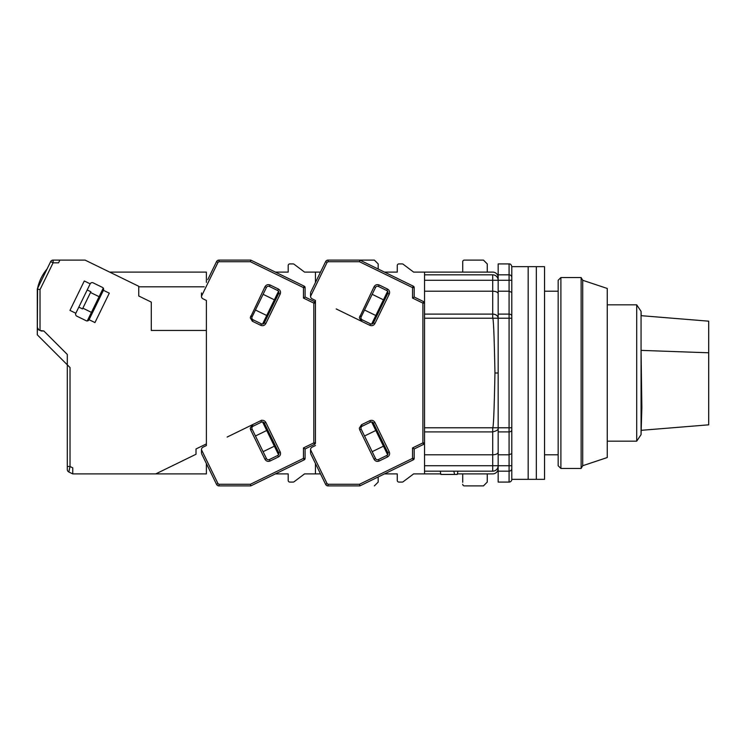 <?xml version="1.0" encoding="UTF-8"?>
<svg xmlns="http://www.w3.org/2000/svg" width="746" height="746" viewBox="0 0 746 746"><rect width="100%" height="100%" fill="white"/><g stroke="black" fill="none" stroke-linecap="round" stroke-linejoin="round"><path stroke-width="1.12" d="M509.08 482.084L498.169 482.084L498.169 471.174L509.08 471.174L509.08 482.084A2.723 2.723 0 0 0 511.803 479.352L511.803 277.549C511.803 263.124 511.803 263.124 511.803 277.549L511.784 277.204M511.038 470.344L511.532 469.635M511.728 469.094L511.803 468.451A2.723 2.723 0 0 1 509.08 471.174L509.08 465.718L498.169 465.718L498.169 471.174M424.539 280.282L492.714 280.282L492.714 274.826L424.539 274.826L424.539 471.174L492.714 471.174L492.714 465.718L424.539 465.718M424.539 427.775L492.714 427.775C493.498 427.542 494.244 409.284 494.952 373C494.244 336.716 493.498 318.458 492.714 318.225L498.169 318.225A5.455 4.122 0 0 0 496.724 315.427M424.539 291.192L492.714 291.192L492.714 314.103C496.025 314.346 497.843 315.726 498.169 318.225L509.08 318.225L509.08 427.775L498.169 427.775L498.169 431.897L509.08 431.897L509.08 454.808L498.169 454.808L498.169 431.897M462.716 261.734L462.716 272.103L462.716 261.734A1.632 1.632 0 0 1 464.357 260.102L483.445 260.102L487.259 263.916L487.259 272.103L492.714 272.103A5.455 5.455 0 0 1 498.169 277.549M483.445 485.898L464.357 485.898L483.445 485.898L487.259 482.084L487.259 473.897L492.714 473.897A5.455 5.455 0 0 0 498.169 468.451M424.539 454.808L492.714 454.808L492.714 465.718L498.169 465.718L498.169 454.808M494.952 373L498.169 373L498.169 427.766L498.169 280.282L492.714 280.282L492.714 291.192C496.006 291.35 497.824 292.18 498.169 293.682M424.539 431.897L492.714 431.897L492.714 427.775L498.169 427.756C498.692 429.528 496.873 430.908 492.714 431.897L492.714 454.808C496.006 454.65 497.824 453.82 498.169 452.318L498.169 427.756M424.539 274.826L424.539 272.103L492.714 272.103M496.416 315.194A5.455 4.122 0 0 0 492.966 314.103M402.178 482.084L398.905 482.084L402.178 482.084A1.632 1.632 0 0 0 403.157 481.757L413.629 473.897L440.793 473.897M457.373 473.897L492.714 473.897M457.932 471.174L457.27 474.447L454.538 474.447L453.876 471.174M454.538 474.447L440.905 474.447L440.233 471.174M511.803 292.432L509.08 291.192L509.08 318.225L511.803 318.225L511.803 280.282L509.08 280.282L509.08 274.826L498.169 274.826L498.169 280.282L509.08 280.282L509.08 291.192L498.169 291.192M498.169 274.826L498.169 263.916L509.08 263.916C510.404 263.767 511.318 264.681 511.803 266.648L511.803 277.549A2.723 2.723 0 0 0 509.08 274.826L509.08 263.916M492.714 274.826A5.455 5.455 0 0 1 498.169 280.282A5.455 5.455 0 0 0 492.714 274.826M498.169 465.718A5.455 5.455 0 0 1 492.714 471.174A5.455 5.455 0 0 0 498.169 465.718M511.803 465.718L509.08 465.718L509.08 454.808L511.803 453.568M641.066 434.629L641.066 350.378L641.858 407.67L641.066 434.629L636.702 441.175L636.702 304.825L607.253 304.825M641.196 430.321L708.7 424.828L708.7 352.793L641.066 350.378L641.066 311.371L636.702 304.825M708.7 352.793L708.7 321.172L641.066 315.67M511.803 266.648L528.168 266.648L528.168 479.352L536.346 479.352L536.346 266.648L536.346 479.352L544.533 479.352L544.533 266.648L528.168 266.648L528.168 479.352L511.803 479.352L511.803 427.775L509.08 427.775L509.08 431.897A2.723 2.061 180 0 0 511.803 429.836M558.167 280.282L558.167 465.718L560.889 468.451L560.889 277.549L558.167 280.282M582.71 280.282L582.71 465.718L607.253 457.54L607.253 288.46L582.71 280.282L581.134 277.549L581.134 468.451L560.889 468.451M310.55 453.055L310.55 449.735L327.093 483.65L328.072 484.266L359.497 484.266L359.87 485.898L413.256 459.862L412.538 458.389L412.538 447.936L414.179 448.961L423.625 444.355L422.907 442.882L422.907 303.118L412.538 298.064L412.538 287.611L359.497 261.734L328.072 261.734L327.093 262.35L310.55 296.358A2.723 2.723 0 0 0 312.08 298.81L315.455 300.461L315.455 442.882A1.632 1.632 0 0 1 314.542 444.355L313.824 442.882L313.824 303.118L314.542 301.645L305.095 297.039L305.095 287.611A1.632 1.632 0 0 0 304.181 286.138L250.787 260.102L218.988 260.102A2.723 2.723 0 0 0 216.545 261.632L207.752 279.657M403.157 264.243L413.629 272.103L403.157 264.243A1.632 1.632 0 0 0 402.178 263.916L398.905 263.916L402.178 263.916M397.273 265.557L397.273 272.103L384.47 272.103L397.273 272.103L397.273 265.557A1.632 1.632 0 0 1 398.905 263.916M462.716 482.28L462.716 473.897L462.716 482.28M397.273 473.897L397.273 480.443L397.273 473.897L384.47 473.897L397.273 473.897M361.185 429.127A2.182 2.182 0 0 1 362.192 426.208L370.52 422.152A2.182 2.182 0 0 1 373.438 423.15L387.78 452.561A2.182 2.182 0 0 1 386.782 455.48L378.446 459.545A2.182 2.182 0 0 1 375.527 458.538L361.185 429.127L359.712 429.845L359.33 428.176L361.474 424.744L369.802 420.679C371.984 419.877 373.681 420.464 374.912 422.432L389.253 451.843C390.055 454.025 389.468 455.722 387.5 456.953L379.164 461.019C376.991 461.811 375.285 461.224 374.063 459.256L359.712 429.845M362.192 319.792A2.182 2.182 0 0 1 361.185 316.873L375.527 287.462A2.182 2.182 0 0 1 378.446 286.455L386.782 290.52A2.182 2.182 0 0 1 387.78 293.439L373.438 322.85A2.182 2.182 0 0 1 370.52 323.857L362.192 319.792L361.474 321.256L359.33 317.824L374.063 286.744C375.285 284.776 376.982 284.189 379.164 284.981L387.5 289.047C389.468 290.269 390.055 291.975 389.253 294.157L374.912 323.568C373.681 325.536 371.984 326.123 369.802 325.321L336.222 308.947M310.55 449.735L310.55 449.642A2.723 2.723 0 0 1 312.08 447.19L315.455 445.539M310.55 296.265L310.55 292.917C310.55 296.442 310.55 296.442 310.55 292.917M327.093 262.35L325.62 261.632L310.718 292.199M325.62 261.632A2.723 2.723 0 0 1 328.072 260.102L374.361 260.102L378.185 263.916L378.185 269.026M359.497 261.734L359.87 260.102L413.256 286.138L412.538 287.611L414.179 287.611A1.632 1.632 0 0 0 413.256 286.138M412.538 298.064L414.179 297.039L414.179 287.611M423.625 301.645A1.632 1.632 0 0 1 424.539 303.118L422.907 303.118L423.625 301.645L414.179 297.039M413.256 459.862A1.632 1.632 0 0 0 414.179 458.389L414.179 448.961M328.072 484.266L328.072 485.898L359.87 485.898M328.072 485.898A2.723 2.723 0 0 1 325.62 484.368L310.718 453.801M424.539 473.897L424.539 471.174M423.625 444.355A1.632 1.632 0 0 0 424.539 442.882L422.907 442.882L412.538 447.936M371.629 421.928L387.631 454.743M375.807 430.489L364.533 435.99M372.179 451.675L383.453 446.183M364.533 310.01L375.807 315.511M383.453 299.817L372.179 294.325M387.631 291.257L371.629 324.072M424.539 272.103L413.629 272.103M398.905 482.084A1.632 1.632 0 0 1 397.273 480.443M403.157 481.757L413.629 473.897M464.357 485.898A1.632 1.632 0 0 1 462.716 484.266M201.634 453.801L216.545 484.368A2.723 2.723 0 0 0 218.988 485.898L250.787 485.898L304.181 459.862L303.463 458.389L303.463 447.936L305.095 448.961L314.542 444.355M208.218 467.294L207.752 466.343L208.218 467.294M294.083 264.243L304.555 272.103L294.083 264.243A1.632 1.632 0 0 0 293.094 263.916L289.821 263.916L293.094 263.916M288.189 265.557L288.189 272.103L275.395 272.103L288.189 272.103L288.189 265.557A1.632 1.632 0 0 1 289.821 263.916M293.094 482.084L289.821 482.084L293.094 482.084A1.632 1.632 0 0 0 294.083 481.757L304.555 473.897L315.455 473.897L315.455 463.527M288.189 473.897L288.189 480.443L288.189 473.897L275.395 473.897L288.189 473.897M252.101 429.127A2.182 2.182 0 0 1 253.108 426.208L261.436 422.152A2.182 2.182 0 0 1 264.354 423.15L278.706 452.561A2.182 2.182 0 0 1 277.699 455.48L269.362 459.545A2.182 2.182 0 0 1 266.443 458.538L252.101 429.127L250.628 429.845L250.246 428.176L252.39 424.744L227.148 437.053M253.108 319.792A2.182 2.182 0 0 1 252.101 316.873L266.443 287.462A2.182 2.182 0 0 1 269.362 286.455L277.699 290.52A2.182 2.182 0 0 1 278.706 293.439L264.354 322.85A2.182 2.182 0 0 1 261.436 323.857L253.108 319.792L252.39 321.256L250.246 317.824L264.979 286.744C266.201 284.776 267.907 284.189 270.08 284.981L278.417 289.047C280.384 290.269 280.972 291.975 280.17 294.157L265.828 323.568C264.606 325.536 262.9 326.123 260.727 325.321L252.39 321.256M263.459 452.412L255.095 435.254M206.381 300.461L206.381 330.459L206.381 300.461L202.996 298.81A2.723 2.723 0 0 1 201.467 296.358L201.467 292.917C201.467 296.442 201.467 296.442 201.467 292.917M72.754 470.064L72.754 473.897L68.828 471.985L70.021 466.502L72.754 467.835L72.754 473.897L155.755 473.897L196.011 454.267L196.011 448.961L206.381 443.907L206.381 445.539L206.381 330.459L151.289 330.459L151.289 302.111L138.747 295.994L138.747 286.287L85.063 260.102L59.885 260.102L58.561 262.825L59.885 260.102L53.097 260.102A2.723 2.723 0 0 0 50.644 261.632L37.3 288.991L37.3 295.975L37.3 288.991L50.094 262.769L37.58 288.394A43.632 43.632 0 0 1 47.045 268.998L47.045 268.998M201.467 453.055L201.467 449.642A2.723 2.723 0 0 1 202.996 447.19L206.381 445.539M314.542 301.645A1.632 1.632 0 0 1 315.455 303.118L313.824 303.118L303.463 298.064L303.463 287.611L250.414 261.734L250.787 260.102M305.095 287.611L303.463 287.611L304.181 286.138M303.463 298.064L305.095 297.039M304.181 459.862A1.632 1.632 0 0 0 305.095 458.389L305.095 448.961M201.467 449.735L218.009 483.65L218.988 484.266L250.414 484.266L250.787 485.898M315.455 303.118L315.455 300.461M315.455 282.473L315.455 272.103L304.555 272.103M262.545 421.928L278.547 454.743M266.723 430.489L255.449 435.99M263.096 451.675L274.379 446.183M255.449 310.01L266.723 315.511M274.379 299.817L263.096 294.325M278.547 291.257L262.545 324.072M289.821 482.084A1.632 1.632 0 0 1 288.189 480.443M294.083 481.757L304.555 473.897M315.455 473.897L320.519 473.897M378.185 476.974L378.185 482.084L374.361 485.898M315.455 272.103L320.519 272.103M261.706 420.203L260.727 420.679C262.9 419.877 264.597 420.464 265.828 422.432L280.17 451.843C280.972 454.025 280.384 455.722 278.417 456.953L270.08 461.019C267.907 461.811 266.201 461.224 264.979 459.256L250.628 429.845M90.182 283.834L75.831 313.255L69.956 310.383L84.298 280.972L90.182 283.834A2.182 2.182 0 0 1 93.101 282.837L102.416 287.378A2.182 2.182 0 0 1 103.414 290.297L109.298 293.159L94.956 322.57L89.072 319.708L103.414 290.297M37.58 288.422L37.3 334.823L67.299 364.822L67.299 469.532A2.723 2.723 0 0 0 68.828 471.985M78.824 307.119L82.498 308.919L90.872 291.761L87.189 289.961M82.862 308.182L91.441 312.369M87.263 320.929L103.265 288.115M99.087 296.675L90.508 292.497M37.971 329.238A2.723 2.723 0 0 0 38.829 329.891L40.023 330.469L38.829 329.891L37.3 327.438M59.885 260.102L53.097 260.102L53.097 262.825L40.023 289.625L40.023 330.469L43.846 331L67.299 354.453L67.299 364.822L70.021 367.545L70.021 466.502L67.299 466.502M204.255 286.828L138.747 286.828M50.094 262.769L50.644 261.632L53.097 262.825L58.561 262.825M69.014 366.538L69.751 367.274M37.3 334.823L37.3 295.975M41.114 331L43.846 331M155.755 473.897L206.381 473.897L206.381 463.527M206.381 282.473L206.381 272.103L109.662 272.103M89.072 319.708A2.182 2.182 0 0 1 86.154 320.715L76.838 316.164A2.182 2.182 0 0 1 75.831 313.255M40.023 289.625L37.3 288.991M424.539 314.103L492.714 314.103L492.714 318.225L424.539 318.225M511.803 316.164A2.723 2.061 0 0 0 509.08 314.103L498.169 314.103M511.803 468.451A2.723 2.723 0 0 1 509.08 471.174M509.08 274.826A2.723 2.723 0 0 1 511.803 277.549M379.164 461.019L378.446 459.545A2.182 2.182 0 0 1 377.495 459.769M374.912 323.568L373.438 322.85A2.182 2.182 0 0 1 371.48 324.072M359.497 484.266L412.538 458.389L414.179 458.389M373.438 423.15L374.912 422.432M369.802 420.679L370.52 422.152M361.474 424.744L362.192 426.208M374.063 459.256L375.527 458.538M387.5 456.953L386.782 455.48M389.253 451.843L387.78 452.561M387.78 293.439L389.253 294.157M387.5 289.047L386.782 290.52M379.164 284.981L378.446 286.455M374.063 286.744L375.527 287.462M359.712 316.155L361.185 316.873M369.802 325.321L370.52 323.857M328.072 261.734L328.072 260.102M327.093 483.65L325.62 484.368M270.08 461.019L269.362 459.545A2.182 2.182 0 0 1 268.411 459.769M265.828 323.568L264.354 322.85A2.182 2.182 0 0 1 262.396 324.072M253.108 426.208L252.39 424.744L260.727 420.679L261.436 422.152M250.414 484.266L303.463 458.389L305.095 458.389M303.463 447.936L313.824 442.882L315.455 442.882M250.414 261.734L218.988 261.734L218.009 262.35L201.467 296.265M264.354 423.15L265.828 422.432M264.979 459.256L266.443 458.538M278.417 456.953L277.699 455.48M280.17 451.843L278.706 452.561M278.706 293.439L280.17 294.157M278.417 289.047L277.699 290.52M270.08 284.981L269.362 286.455M264.979 286.744L266.443 287.462M250.628 316.155L252.101 316.873M260.727 325.321L261.436 323.857M218.009 262.35L216.545 261.632M218.988 261.734L218.988 260.102M218.988 484.266L218.988 485.898M218.009 483.65L216.545 484.368M558.167 454.808L544.533 454.808M558.167 291.192L544.533 291.192M636.702 441.175L607.253 441.175M641.196 315.679L641.066 311.371M581.134 277.549L560.889 277.549M582.71 465.718L581.134 468.451"/></g></svg>
